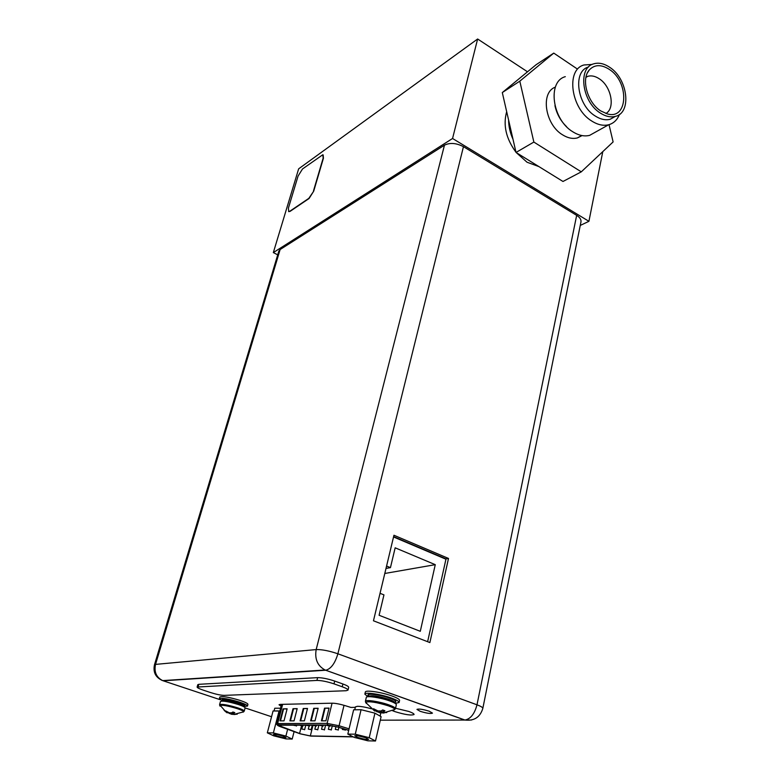 <?xml version="1.0" encoding="UTF-8"?>
<svg xmlns="http://www.w3.org/2000/svg" width="780" height="780" viewBox="0 0 780 780"><rect width="100%" height="100%" fill="white"/><g stroke="black" fill="none" stroke-linecap="round" stroke-linejoin="round"><path stroke-width="1.17" d="M277.709 254.845L273.331 252.583L452.556 138.489L588.919 221.315L580.261 225.43M273.331 252.583L298.652 168.831L477.633 39L527.514 71.799M588.919 221.315L602.794 151.622M452.556 138.489L477.633 39M538.902 166.589L527.046 162.24L516.262 152.588M515.98 152.236C506.035 138.626 502.934 125.112 506.678 111.686M288.629 211.604L290.033 211.399L309.075 198.5L313.716 191.149L323.417 158.243L323.164 154.918M313.453 191.002L323.164 158.106L322.793 154.752L302.503 168.968L298.067 176.075L288.405 208.114L288.746 211.624L289.78 211.253L308.812 198.364L313.716 191.149M445.965 559.104L393.569 536.855M352.93 736.73L310.333 735.93L300.505 733.834L278.021 725.215L328.399 725.225L338.032 727.126L348.709 730.402M283.062 708.864L287.128 708.796L284.008 720.866L279.942 720.866L283.062 708.864L287.079 708.981M324.529 708.162L329.062 708.094L325.923 720.827L321.389 720.837L324.529 708.162L329.014 708.279M300.105 720.856L303.235 708.523L307.525 708.454L304.395 720.847L300.105 720.856M315.013 720.837L310.606 720.847L313.735 708.347L318.142 708.269L315.013 720.837M294.06 720.856L289.887 720.856L293.017 708.698L297.19 708.63L294.06 720.856M280.507 720.866L283.569 709.039M321.965 720.837L325.055 708.347M303.235 708.523L307.476 708.64M300.671 720.856L303.752 708.708M313.735 708.347L318.094 708.464M311.171 720.847L314.262 708.533M293.017 708.698L297.141 708.815M290.452 720.856L293.524 708.874M295.776 725.673L293.651 725.312L295.776 725.673M308.841 725.741L306.667 725.38L308.841 725.741M322.364 725.819L320.141 725.449L322.364 725.819M310.421 729.485L308.285 729.115L310.421 729.485M323.729 729.622L321.545 729.251L323.729 729.622M337.516 729.758L335.283 729.388L337.516 729.758M344.584 729.836L342.322 729.456L344.584 729.836M330.564 729.69L328.351 729.319L330.564 729.69M317.021 729.553L314.857 729.183L317.021 729.553M303.927 729.417L301.821 729.047L303.927 729.417M329.306 725.858L327.064 725.478L329.306 725.858M315.549 725.78L313.346 725.41L315.549 725.78M302.25 725.712L300.105 725.341L302.25 725.712M576.664 215.358L463.456 146.669L337.886 653.786C329.17 650.832 321.935 649.418 316.173 649.574C314.574 659.081 317.538 665.886 325.065 669.991L325.894 670.215C331.061 668.752 335.059 663.273 337.886 653.786L476.99 704.808L576.664 215.358C579.881 217.405 581.324 219.589 580.963 221.91L482.82 708.406C482.878 707.48 480.928 706.29 476.99 704.808C474.61 713.856 470.603 718.926 464.977 720.038L471.52 720.018M161.801 680.297L162.669 680.608C156.332 677.362 153.943 671.96 155.532 664.394L316.173 649.574L444.454 145.178C450.002 142.486 456.339 142.984 463.456 146.669M444.454 145.178L280.137 249.512L278.84 251.102L154.459 664.833C152.939 672.36 155.668 677.615 162.669 680.608L325.065 669.991L464.977 720.038C474.172 721.1 480.129 717.23 482.82 708.406M429.234 711.224L432.471 713.115C430.745 713.895 426.66 713.3 420.225 711.321L416.949 709.41C418.665 708.63 422.76 709.234 429.234 711.224M355.329 707.353L350.902 707.431L345.052 705.617C339.787 704.057 335.536 703.248 332.309 703.19L280.254 704.389L279.026 704.75L281.083 706.241M392.603 710.726L394.904 711.614C405.015 714.714 411.411 715.669 414.082 714.49C414.112 713.749 412.357 712.735 408.808 711.457L395.548 708.25M429.877 642.574L448.5 558.451L393.949 535.246L373.464 620.792L429.877 642.574M427.625 641.706L446.014 558.889L393.617 536.64M448.5 558.451L446.014 558.889M245.105 707.928L244.237 711.136C244.218 710.404 242.005 709.303 237.607 707.811C227.789 704.867 221.774 703.813 219.58 704.672L220.477 701.474C222.671 700.586 228.676 701.63 238.485 704.574C242.882 706.075 245.086 707.187 245.105 707.928L271.547 716.742M234.926 714.519L231.416 714.246L227.487 712.413M225.673 710.911L229.32 712.813L231.689 712.822L232.889 712.004L234.799 712.627L233.6 713.447L234.107 714.373L237.237 714.178M233.6 713.573L231.728 713.105L231.416 714.246M230.344 712.871L231.787 712.764M229.066 712.735L228.579 712.569M229.447 712.832L229.261 713.495M227.565 712.159L227.126 712.842L224.143 710.404M227.341 712.062L227.126 712.842M225.937 711.145L225.761 711.779M234.761 712.667L233.815 712.335M233.815 712.676L233.6 713.447M222.553 700.928L219.365 698.724C221.881 697.7 228.735 698.87 239.928 702.254C244.939 703.96 247.445 705.237 247.465 706.085L243.584 706.436M219.365 698.724L219.843 697.008C222.358 695.975 229.213 697.144 240.406 700.518C245.407 702.234 247.913 703.521 247.933 704.379L247.465 706.085M241.956 675.675L241.234 675.47M365.391 701.317L366.308 697.437C366.249 695.467 380.533 697.583 389.707 700.937C394.163 702.556 396.377 703.833 396.337 704.779L395.45 708.669C395.489 707.743 393.276 706.475 388.81 704.857C379.626 701.522 365.323 699.387 365.391 701.317L366.278 703.433M384.101 713.008L379.655 712.706L374.848 710.6M373.952 708.962L377.998 710.95L381.049 710.96L382.717 709.966L384.901 710.726L382.912 712.667L386.763 712.52M383.048 712.082L379.977 711.321L379.655 712.706M374.663 711.038L365.576 702.322C368.891 701.005 376.486 702.185 388.362 705.841C392.584 707.362 394.748 708.581 394.856 709.478L383.019 713.066M375.687 710.882L380.026 711.019M383.204 711.399L383.136 710.131M373.952 710.317L373.659 708.698M375.024 709.849L374.751 710.999M375.648 710.843L375.94 710.2M376.837 711.799L377.13 710.668M373.386 709.702L371.504 708.035M384.852 710.765L383.448 710.785L383.419 710.239M382.912 712.667L383.233 711.721M383.233 711.282L383.185 710.151M367.945 696.735L364.845 694.142C364.777 691.88 381.089 694.258 391.55 698.1C396.63 699.952 399.145 701.425 399.097 702.507L395.177 703.394M364.845 694.142L365.332 692.075C365.274 689.783 381.576 692.152 392.038 696.004C397.108 697.866 399.613 699.338 399.565 700.43L399.097 702.507M286.065 738.923L273.721 735.832L267.325 732.839L273.361 732.927L285.899 736.067L292.198 739.06L286.065 738.923M276.705 735.891L273.497 734.37C274.54 733.931 277.651 734.477 282.838 736.008L286.006 737.578C284.719 737.909 281.619 737.344 276.705 735.891M267.325 732.839L273.068 710.97L279.825 711.058M274.141 710.95L278.021 710.892M274.053 710.95L274.774 708.211L280.566 708.23M292.198 739.06L294.089 731.64M285.899 736.067L287.635 729.3M273.361 732.927L279.103 710.882M282.974 736.057L276.9 734.497M367.936 740.825L354.218 737.392L347.822 734.087L355.27 734.204L369.223 737.685L375.502 741L367.936 740.825M357.893 737.471L354.685 735.852C355.953 735.267 359.541 735.862 365.45 737.617L368.618 739.303C367.029 739.752 363.46 739.138 357.893 737.471M347.822 734.087L353.632 709.819L361.072 709.712L374.936 713.164L380.016 716.04L376.048 713.788M354.949 709.8L359.726 709.732M363.538 710.326L372.46 712.55M354.744 709.8L355.436 706.875L357.425 706.3C360.916 706.329 365.596 707.158 371.446 708.767M380.016 716.04L381.108 716.664L375.502 741M369.223 737.685L374.936 713.164M355.27 734.204L361.072 709.712M380.796 712.891L380.133 716.108M365.947 737.783L357.727 735.755M197.116 687.034L197.788 684.684L198.822 684.313L317.616 677.644C322.15 677.664 327.834 678.795 334.688 681.067L342.907 683.982C346.788 685.405 348.719 686.527 348.689 687.356L348.017 690.115L346.135 690.729L224.172 695.37C220.769 695.292 216.128 694.317 210.23 692.455L202.985 690.047C199.105 688.721 197.145 687.716 197.116 687.034L316.914 680.423C321.448 680.452 327.142 681.593 333.996 683.855L342.225 686.77C346.115 688.184 348.046 689.296 348.017 690.115M445.945 559.211L393.539 536.962M380.045 593.317L383.955 594.877L379.099 615.274L420.293 631.303L435.269 564.671L395.168 547.813L390.448 567.635L386.578 566.036M390.448 567.635L386.002 568.435M435.269 564.671L384.793 573.475M582.056 135.583L577.444 137.904C572.774 139.113 567.83 138.089 562.594 134.843C545.015 124.605 540.228 92.303 555.36 87.136M554.941 105.612C556.725 113.88 560.596 120.9 566.563 126.653M565.305 76.664C547.121 81.452 552.152 119.691 572.793 131.771C578.74 135.496 584.356 136.685 589.651 135.349L595.94 131.849M619.457 114.406C617.292 119.867 613.704 123.318 608.692 124.751C603.369 126.068 597.704 124.82 591.708 121.007C570.882 108.595 565.656 69.712 583.937 64.984L592.186 64.428M588.481 67.031C572.481 71.097 577.024 105.095 595.218 115.996C600.483 119.369 605.456 120.461 610.126 119.291L615.459 116.347M609.629 67.255C627.9 78.731 631.995 112.963 615.283 116.395C610.603 117.566 605.621 116.454 600.346 113.061C582.104 102.082 577.512 67.938 593.541 63.882C598.582 62.341 603.944 63.463 609.629 67.255M609.209 69.322C629.441 81.919 628.241 120.003 607.464 113.948L600.775 110.936C587.467 102.745 580.846 79.131 589.261 69.995C594.496 64.467 601.146 64.243 609.209 69.322M585.995 77.084L587.623 76.372C591.269 75.28 595.159 76.079 599.274 78.79C611.276 86.297 615.517 108.215 605.914 113.49M508.852 121.173L512.713 137.982M502.3 92.566L536.114 64.711L553.761 53.108L519.802 81.169L502.3 92.566L516.019 152.441L562.984 181.477L581.285 171.844L613.119 141.921L609.024 124.654M581.285 171.844L533.861 142.067L516.019 152.441M533.861 142.067L519.802 81.169M553.761 53.108L577.434 69.059M513.025 139.367C510.13 132.912 508.648 126.487 508.609 120.081M310.333 735.93L313.024 725.146M301.49 725.897L299.569 733.512M280.771 726.726L281.209 725M348.728 730.304L338.276 727.096L327.863 725.039L278.431 724.815C276.666 724.903 277.319 725.527 280.4 726.697L300.212 733.834L310.83 736.096L353.262 736.895M332.065 703.199L327.103 723.392L327.785 725.01L338.296 727.096L339.076 725.761L327.103 723.392L276.578 723.557C276.695 724.874 277.29 725.283 278.363 724.786L277.719 723.274L282.643 704.34M278.431 724.815L327.863 725.039M349.079 728.832L339.076 725.761L344.029 705.305M311.356 736.106L310.83 736.096M354.51 680.56L356.947 681.34M380.299 720.174L464.744 720.047L325.689 670.234L163.195 680.794L220.174 699.699M280.137 249.512L155.532 664.394L154.459 664.833M234.107 714.373L243.711 711.818C243.584 711.097 241.429 710.034 237.237 708.62C227.819 705.793 221.968 704.759 219.697 705.52L220.038 706.134M244.237 711.136L243.097 712.169M222.514 701.074L222.524 701.035C224.406 700.274 229.534 701.152 237.9 703.677C241.654 704.954 243.535 705.91 243.555 706.543L243.545 706.582M243.555 706.543L243.682 706.085C243.662 705.451 241.78 704.496 238.027 703.219C229.661 700.693 224.533 699.816 222.651 700.576L222.524 701.035M222.895 700.362C221.471 698.227 226.736 698.87 238.7 702.283C244.491 704.33 246.119 705.5 243.575 705.783M395.45 708.669L393.724 710.151M368.872 696.686C372.216 695.701 378.836 696.755 388.723 699.845C392.155 701.083 394.036 702.107 394.378 702.917M394.436 702.946L394.514 702.585C394.553 701.776 392.662 700.674 388.859 699.289C378.271 696.023 371.611 695.029 368.891 696.325L368.803 696.686M368.989 696.15C363.656 692.796 379.129 694.249 389.727 698.149C395.645 700.391 397.244 701.795 394.514 702.38M394.027 702.429L393.461 702.458M198.822 684.313L198.149 686.673M317.616 677.644L316.914 680.423M334.688 681.067L333.996 683.855M342.907 683.982L342.225 686.77M348.728 730.294L338.296 727.096M276.578 723.557L281.57 704.359M296.478 726.034L296.722 725.068M309.543 726.102L309.787 725.137M323.076 726.18L323.32 725.195M308.285 729.115L309.036 726.131M311.113 729.826L312.283 725.146M321.545 729.251L322.306 726.18M324.421 729.973L325.601 725.205M335.283 729.388L335.965 726.541M338.208 730.119L338.871 727.379M342.322 729.456L342.556 728.51M345.277 730.197L345.472 729.407M328.351 729.319L329.121 726.2M331.256 730.041L332.319 725.702M314.857 729.183L315.617 726.151M317.714 729.904L318.883 725.176M301.821 729.047L302.562 726.102M304.619 729.758L305.789 725.117M330.018 726.229L330.223 725.371M316.251 726.141L316.495 725.166M302.962 726.063L303.206 725.098M219.58 704.672L226.122 712.111M222.651 700.576L222.271 699.319C225.293 698.802 230.763 699.787 238.69 702.283C242.375 703.531 244.364 704.496 244.647 705.188L243.682 706.085M368.891 696.325L368.423 694.765C369.993 693.283 382.951 695.536 389.717 698.149C393.403 699.484 395.372 700.567 395.626 701.405L394.514 702.585M581.704 135.515L577.444 137.904M608.692 124.751L589.651 135.349M615.283 116.395L610.126 119.291M587.447 72.813L589.261 69.995M587.623 76.372L585.926 77.415"/></g></svg>
